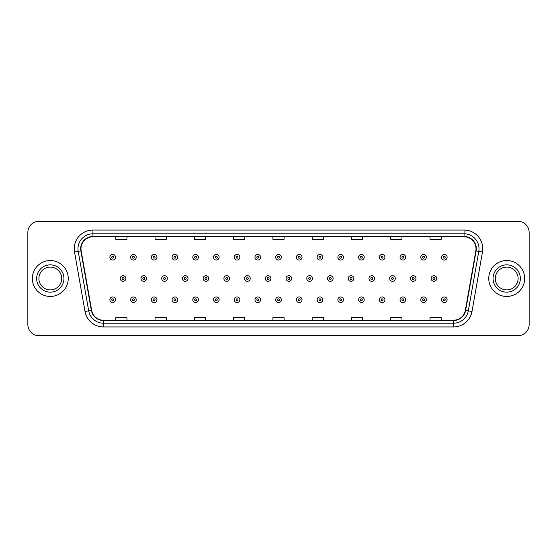 <?xml version="1.0" encoding="UTF-8"?>
<svg xmlns="http://www.w3.org/2000/svg" width="557" height="557" viewBox="0 0 557 557"><rect width="100%" height="100%" fill="white"/><g stroke="black" fill="none" stroke-linecap="round" stroke-linejoin="round"><path stroke-width="0.84" d="M32.341 278.5A17.956 17.956 0 0 0 50.297 296.456A17.956 17.956 0 0 0 68.253 278.5A17.956 17.956 0 0 0 50.297 260.544A17.956 17.956 0 0 0 32.341 278.5A17.956 17.956 0 0 0 50.297 296.456A17.956 17.956 0 0 0 68.253 278.5A17.956 17.956 0 0 0 50.297 260.544A17.956 17.956 0 0 0 32.341 278.5M488.747 278.5A17.956 17.956 0 0 0 506.703 296.456A17.956 17.956 0 0 0 524.659 278.5A17.956 17.956 0 0 0 506.703 260.544A17.956 17.956 0 0 0 488.747 278.5A17.956 17.956 0 0 0 506.703 296.456A17.956 17.956 0 0 0 524.659 278.5A17.956 17.956 0 0 0 506.703 260.544A17.956 17.956 0 0 0 488.747 278.5M80.974 248.756A11.969 11.969 0 0 1 92.942 236.788L464.058 236.788A11.969 11.969 0 0 1 475.845 250.838L465.36 310.319A11.969 11.969 0 0 1 453.565 320.212L103.435 320.212A11.969 11.969 0 0 1 91.64 310.319L81.155 250.838A11.969 11.969 0 0 1 80.974 248.756M80.674 248.756A12.268 12.268 0 0 0 80.862 250.887L91.348 310.374A12.268 12.268 0 0 0 103.435 320.512L453.565 320.512A12.268 12.268 0 0 0 465.652 310.374L476.138 250.887A12.268 12.268 0 0 0 464.058 236.488L92.942 236.488A12.268 12.268 0 0 0 80.674 248.756M74.527 252.008A18.708 18.708 0 0 1 92.942 230.055L464.058 230.055A18.708 18.708 0 0 1 482.473 252.008L471.988 311.488A18.708 18.708 0 0 1 453.565 326.945L103.435 326.945A18.708 18.708 0 0 1 85.012 311.488L74.527 252.008L78.21 251.36A14.962 14.962 0 0 1 92.942 233.794L464.058 233.794A14.962 14.962 0 0 1 478.79 251.36L468.305 310.841A14.962 14.962 0 0 1 453.565 323.206L103.435 323.206A14.962 14.962 0 0 1 88.695 310.841L78.21 251.36A14.962 14.962 0 0 1 77.98 248.756M529.15 232.485A11.224 11.224 0 0 0 517.926 221.261L39.074 221.261A11.224 11.224 0 0 0 27.85 232.485L27.85 324.515A11.224 11.224 0 0 0 39.074 335.739L517.926 335.739A11.224 11.224 0 0 0 529.15 324.515L529.15 232.485L529.15 324.515M272.888 236.788L272.888 239.322L284.112 239.322L284.112 236.788M233.606 236.788L233.606 239.322L244.829 239.322L244.829 236.788M194.323 236.788L194.323 239.322L205.547 239.322L205.547 236.788M155.048 236.788L155.048 239.322L166.271 239.322L166.271 236.788M115.765 236.788L115.765 239.322L126.989 239.322L126.989 236.788M312.171 236.788L312.171 239.322L323.394 239.322L323.394 236.788M351.453 236.788L351.453 239.322L362.677 239.322L362.677 236.788M390.729 236.788L390.729 239.322L401.952 239.322L401.952 236.788M430.011 236.788L430.011 239.322L441.235 239.322L441.235 236.788M284.112 320.212L284.112 317.678L272.888 317.678L272.888 320.212M244.829 320.212L244.829 317.678L233.606 317.678L233.606 320.212M205.547 320.212L205.547 317.678L194.323 317.678L194.323 320.212M166.271 320.212L166.271 317.678L155.048 317.678L155.048 320.212M126.989 320.212L126.989 317.678L115.765 317.678L115.765 320.212M323.394 320.212L323.394 317.678L312.171 317.678L312.171 320.212M362.677 320.212L362.677 317.678L351.453 317.678L351.453 320.212M401.952 320.212L401.952 317.678L390.729 317.678L390.729 320.212M441.235 320.212L441.235 317.678L430.011 317.678L430.011 320.212M27.85 232.485L27.85 324.515M517.926 221.261L39.074 221.261M39.074 335.739L517.926 335.739M115.501 257.25A2.806 2.806 0 0 1 112.695 260.056A2.806 2.806 0 0 1 109.889 257.25A2.806 2.806 0 0 1 112.695 254.445A2.806 2.806 0 0 1 115.501 257.25A2.806 2.806 0 0 0 112.695 254.445A2.806 2.806 0 0 0 109.889 257.25M120.256 278.5A2.806 2.806 0 0 1 123.062 275.694A2.806 2.806 0 0 1 125.868 278.5A2.806 2.806 0 0 1 123.062 281.306A2.806 2.806 0 0 1 120.256 278.5A2.806 2.806 0 0 0 123.062 281.306A2.806 2.806 0 0 0 125.868 278.5M109.889 299.75A2.806 2.806 0 0 1 112.695 296.944A2.806 2.806 0 0 1 115.501 299.75A2.806 2.806 0 0 1 112.695 302.555A2.806 2.806 0 0 1 109.889 299.75A2.806 2.806 0 0 0 112.695 302.555A2.806 2.806 0 0 0 115.501 299.75M61.702 278.5A11.405 11.405 0 0 0 50.297 267.095A11.405 11.405 0 0 0 38.893 278.5A11.405 11.405 0 0 0 50.297 289.905A11.405 11.405 0 0 0 61.702 278.5A11.405 11.405 0 0 1 50.297 289.905A11.405 11.405 0 0 1 38.893 278.5M136.228 257.25A2.806 2.806 0 0 1 133.422 260.056A2.806 2.806 0 0 1 130.617 257.25A2.806 2.806 0 0 1 133.422 254.445A2.806 2.806 0 0 1 136.228 257.25A2.806 2.806 0 0 0 133.422 254.445A2.806 2.806 0 0 0 130.617 257.25M156.956 257.25A2.806 2.806 0 0 1 154.15 260.056A2.806 2.806 0 0 1 151.344 257.25A2.806 2.806 0 0 1 154.15 254.445A2.806 2.806 0 0 1 156.956 257.25A2.806 2.806 0 0 0 154.15 254.445A2.806 2.806 0 0 0 151.344 257.25M177.676 257.25A2.806 2.806 0 0 1 174.87 260.056A2.806 2.806 0 0 1 172.064 257.25A2.806 2.806 0 0 1 174.87 254.445A2.806 2.806 0 0 1 177.676 257.25A2.806 2.806 0 0 0 174.87 254.445A2.806 2.806 0 0 0 172.064 257.25M198.403 257.25A2.806 2.806 0 0 1 195.598 260.056A2.806 2.806 0 0 1 192.792 257.25A2.806 2.806 0 0 1 195.598 254.445A2.806 2.806 0 0 1 198.403 257.25A2.806 2.806 0 0 0 195.598 254.445A2.806 2.806 0 0 0 192.792 257.25M140.977 278.5A2.806 2.806 0 0 1 143.783 275.694A2.806 2.806 0 0 1 146.588 278.5A2.806 2.806 0 0 1 143.783 281.306A2.806 2.806 0 0 1 140.977 278.5A2.806 2.806 0 0 0 143.783 281.306A2.806 2.806 0 0 0 146.588 278.5M161.704 278.5A2.806 2.806 0 0 1 164.51 275.694A2.806 2.806 0 0 1 167.316 278.5A2.806 2.806 0 0 1 164.51 281.306A2.806 2.806 0 0 1 161.704 278.5A2.806 2.806 0 0 0 164.51 281.306A2.806 2.806 0 0 0 167.316 278.5M182.431 278.5A2.806 2.806 0 0 1 185.237 275.694A2.806 2.806 0 0 1 188.043 278.5A2.806 2.806 0 0 1 185.237 281.306A2.806 2.806 0 0 1 182.431 278.5A2.806 2.806 0 0 0 185.237 281.306A2.806 2.806 0 0 0 188.043 278.5M518.107 278.5A11.405 11.405 0 0 0 506.703 267.095A11.405 11.405 0 0 0 495.298 278.5A11.405 11.405 0 0 0 506.703 289.905A11.405 11.405 0 0 0 518.107 278.5A11.405 11.405 0 0 1 506.703 289.905A11.405 11.405 0 0 1 495.298 278.5M219.131 257.25A2.806 2.806 0 0 1 216.325 260.056A2.806 2.806 0 0 1 213.519 257.25A2.806 2.806 0 0 1 216.325 254.445A2.806 2.806 0 0 1 219.131 257.25A2.806 2.806 0 0 0 216.325 254.445A2.806 2.806 0 0 0 213.519 257.25M239.858 257.25A2.806 2.806 0 0 1 237.052 260.056A2.806 2.806 0 0 1 234.246 257.25A2.806 2.806 0 0 1 237.052 254.445A2.806 2.806 0 0 1 239.858 257.25A2.806 2.806 0 0 0 237.052 254.445A2.806 2.806 0 0 0 234.246 257.25M260.579 257.25A2.806 2.806 0 0 1 257.773 260.056A2.806 2.806 0 0 1 254.967 257.25A2.806 2.806 0 0 1 257.773 254.445A2.806 2.806 0 0 1 260.579 257.25A2.806 2.806 0 0 0 257.773 254.445A2.806 2.806 0 0 0 254.967 257.25M203.159 278.5A2.806 2.806 0 0 1 205.958 275.694A2.806 2.806 0 0 1 208.764 278.5A2.806 2.806 0 0 1 205.958 281.306A2.806 2.806 0 0 1 203.159 278.5A2.806 2.806 0 0 0 205.958 281.306A2.806 2.806 0 0 0 208.764 278.5M223.879 278.5A2.806 2.806 0 0 1 226.685 275.694A2.806 2.806 0 0 1 229.491 278.5A2.806 2.806 0 0 1 226.685 281.306A2.806 2.806 0 0 1 223.879 278.5A2.806 2.806 0 0 0 226.685 281.306A2.806 2.806 0 0 0 229.491 278.5M244.607 278.5A2.806 2.806 0 0 1 247.412 275.694A2.806 2.806 0 0 1 250.218 278.5A2.806 2.806 0 0 1 247.412 281.306A2.806 2.806 0 0 1 244.607 278.5A2.806 2.806 0 0 0 247.412 281.306A2.806 2.806 0 0 0 250.218 278.5M281.306 257.25A2.806 2.806 0 0 1 278.5 260.056A2.806 2.806 0 0 1 275.694 257.25A2.806 2.806 0 0 1 278.5 254.445A2.806 2.806 0 0 1 281.306 257.25A2.806 2.806 0 0 0 278.5 254.445A2.806 2.806 0 0 0 275.694 257.25M302.033 257.25A2.806 2.806 0 0 1 299.227 260.056A2.806 2.806 0 0 1 296.421 257.25A2.806 2.806 0 0 1 299.227 254.445A2.806 2.806 0 0 1 302.033 257.25A2.806 2.806 0 0 0 299.227 254.445A2.806 2.806 0 0 0 296.421 257.25M322.754 257.25A2.806 2.806 0 0 1 319.948 260.056A2.806 2.806 0 0 1 317.142 257.25A2.806 2.806 0 0 1 319.948 254.445A2.806 2.806 0 0 1 322.754 257.25A2.806 2.806 0 0 0 319.948 254.445A2.806 2.806 0 0 0 317.142 257.25M343.481 257.25A2.806 2.806 0 0 1 340.675 260.056A2.806 2.806 0 0 1 337.869 257.25A2.806 2.806 0 0 1 340.675 254.445A2.806 2.806 0 0 1 343.481 257.25A2.806 2.806 0 0 0 340.675 254.445A2.806 2.806 0 0 0 337.869 257.25M364.208 257.25A2.806 2.806 0 0 1 361.402 260.056A2.806 2.806 0 0 1 358.597 257.25A2.806 2.806 0 0 1 361.402 254.445A2.806 2.806 0 0 1 364.208 257.25A2.806 2.806 0 0 0 361.402 254.445A2.806 2.806 0 0 0 358.597 257.25M265.334 278.5A2.806 2.806 0 0 1 268.14 275.694A2.806 2.806 0 0 1 270.946 278.5A2.806 2.806 0 0 1 268.14 281.306A2.806 2.806 0 0 1 265.334 278.5A2.806 2.806 0 0 0 268.14 281.306A2.806 2.806 0 0 0 270.946 278.5M286.054 278.5A2.806 2.806 0 0 1 288.86 275.694A2.806 2.806 0 0 1 291.666 278.5A2.806 2.806 0 0 1 288.86 281.306A2.806 2.806 0 0 1 286.054 278.5A2.806 2.806 0 0 0 288.86 281.306A2.806 2.806 0 0 0 291.666 278.5M306.782 278.5A2.806 2.806 0 0 1 309.588 275.694A2.806 2.806 0 0 1 312.393 278.5A2.806 2.806 0 0 1 309.588 281.306A2.806 2.806 0 0 1 306.782 278.5A2.806 2.806 0 0 0 309.588 281.306A2.806 2.806 0 0 0 312.393 278.5M327.509 278.5A2.806 2.806 0 0 1 330.315 275.694A2.806 2.806 0 0 1 333.121 278.5A2.806 2.806 0 0 1 330.315 281.306A2.806 2.806 0 0 1 327.509 278.5A2.806 2.806 0 0 0 330.315 281.306A2.806 2.806 0 0 0 333.121 278.5M348.236 278.5A2.806 2.806 0 0 1 351.042 275.694A2.806 2.806 0 0 1 353.841 278.5A2.806 2.806 0 0 1 351.042 281.306A2.806 2.806 0 0 1 348.236 278.5A2.806 2.806 0 0 0 351.042 281.306A2.806 2.806 0 0 0 353.841 278.5M384.936 257.25A2.806 2.806 0 0 1 382.13 260.056A2.806 2.806 0 0 1 379.324 257.25A2.806 2.806 0 0 1 382.13 254.445A2.806 2.806 0 0 1 384.936 257.25A2.806 2.806 0 0 0 382.13 254.445A2.806 2.806 0 0 0 379.324 257.25M405.656 257.25A2.806 2.806 0 0 1 402.85 260.056A2.806 2.806 0 0 1 400.044 257.25A2.806 2.806 0 0 1 402.85 254.445A2.806 2.806 0 0 1 405.656 257.25A2.806 2.806 0 0 0 402.85 254.445A2.806 2.806 0 0 0 400.044 257.25M426.384 257.25A2.806 2.806 0 0 1 423.578 260.056A2.806 2.806 0 0 1 420.772 257.25A2.806 2.806 0 0 1 423.578 254.445A2.806 2.806 0 0 1 426.384 257.25A2.806 2.806 0 0 0 423.578 254.445A2.806 2.806 0 0 0 420.772 257.25M447.111 257.25A2.806 2.806 0 0 1 444.305 260.056A2.806 2.806 0 0 1 441.499 257.25A2.806 2.806 0 0 1 444.305 254.445A2.806 2.806 0 0 1 447.111 257.25A2.806 2.806 0 0 0 444.305 254.445A2.806 2.806 0 0 0 441.499 257.25M368.957 278.5A2.806 2.806 0 0 1 371.763 275.694A2.806 2.806 0 0 1 374.569 278.5A2.806 2.806 0 0 1 371.763 281.306A2.806 2.806 0 0 1 368.957 278.5A2.806 2.806 0 0 0 371.763 281.306A2.806 2.806 0 0 0 374.569 278.5M389.684 278.5A2.806 2.806 0 0 1 392.49 275.694A2.806 2.806 0 0 1 395.296 278.5A2.806 2.806 0 0 1 392.49 281.306A2.806 2.806 0 0 1 389.684 278.5A2.806 2.806 0 0 0 392.49 281.306A2.806 2.806 0 0 0 395.296 278.5M410.412 278.5A2.806 2.806 0 0 1 413.217 275.694A2.806 2.806 0 0 1 416.023 278.5A2.806 2.806 0 0 1 413.217 281.306A2.806 2.806 0 0 1 410.412 278.5A2.806 2.806 0 0 0 413.217 281.306A2.806 2.806 0 0 0 416.023 278.5M431.132 278.5A2.806 2.806 0 0 1 433.938 275.694A2.806 2.806 0 0 1 436.744 278.5A2.806 2.806 0 0 1 433.938 281.306A2.806 2.806 0 0 1 431.132 278.5A2.806 2.806 0 0 0 433.938 281.306A2.806 2.806 0 0 0 436.744 278.5M130.617 299.75A2.806 2.806 0 0 1 133.422 296.944A2.806 2.806 0 0 1 136.228 299.75A2.806 2.806 0 0 1 133.422 302.555A2.806 2.806 0 0 1 130.617 299.75A2.806 2.806 0 0 0 133.422 302.555A2.806 2.806 0 0 0 136.228 299.75M151.344 299.75A2.806 2.806 0 0 1 154.15 296.944A2.806 2.806 0 0 1 156.956 299.75A2.806 2.806 0 0 1 154.15 302.555A2.806 2.806 0 0 1 151.344 299.75A2.806 2.806 0 0 0 154.15 302.555A2.806 2.806 0 0 0 156.956 299.75M172.064 299.75A2.806 2.806 0 0 1 174.87 296.944A2.806 2.806 0 0 1 177.676 299.75A2.806 2.806 0 0 1 174.87 302.555A2.806 2.806 0 0 1 172.064 299.75A2.806 2.806 0 0 0 174.87 302.555A2.806 2.806 0 0 0 177.676 299.75M192.792 299.75A2.806 2.806 0 0 1 195.598 296.944A2.806 2.806 0 0 1 198.403 299.75A2.806 2.806 0 0 1 195.598 302.555A2.806 2.806 0 0 1 192.792 299.75A2.806 2.806 0 0 0 195.598 302.555A2.806 2.806 0 0 0 198.403 299.75M213.519 299.75A2.806 2.806 0 0 1 216.325 296.944A2.806 2.806 0 0 1 219.131 299.75A2.806 2.806 0 0 1 216.325 302.555A2.806 2.806 0 0 1 213.519 299.75A2.806 2.806 0 0 0 216.325 302.555A2.806 2.806 0 0 0 219.131 299.75M234.246 299.75A2.806 2.806 0 0 1 237.052 296.944A2.806 2.806 0 0 1 239.858 299.75A2.806 2.806 0 0 1 237.052 302.555A2.806 2.806 0 0 1 234.246 299.75A2.806 2.806 0 0 0 237.052 302.555A2.806 2.806 0 0 0 239.858 299.75M254.967 299.75A2.806 2.806 0 0 1 257.773 296.944A2.806 2.806 0 0 1 260.579 299.75A2.806 2.806 0 0 1 257.773 302.555A2.806 2.806 0 0 1 254.967 299.75A2.806 2.806 0 0 0 257.773 302.555A2.806 2.806 0 0 0 260.579 299.75M275.694 299.75A2.806 2.806 0 0 1 278.5 296.944A2.806 2.806 0 0 1 281.306 299.75A2.806 2.806 0 0 1 278.5 302.555A2.806 2.806 0 0 1 275.694 299.75A2.806 2.806 0 0 0 278.5 302.555A2.806 2.806 0 0 0 281.306 299.75M296.421 299.75A2.806 2.806 0 0 1 299.227 296.944A2.806 2.806 0 0 1 302.033 299.75A2.806 2.806 0 0 1 299.227 302.555A2.806 2.806 0 0 1 296.421 299.75A2.806 2.806 0 0 0 299.227 302.555A2.806 2.806 0 0 0 302.033 299.75M317.142 299.75A2.806 2.806 0 0 1 319.948 296.944A2.806 2.806 0 0 1 322.754 299.75A2.806 2.806 0 0 1 319.948 302.555A2.806 2.806 0 0 1 317.142 299.75A2.806 2.806 0 0 0 319.948 302.555A2.806 2.806 0 0 0 322.754 299.75M337.869 299.75A2.806 2.806 0 0 1 340.675 296.944A2.806 2.806 0 0 1 343.481 299.75A2.806 2.806 0 0 1 340.675 302.555A2.806 2.806 0 0 1 337.869 299.75A2.806 2.806 0 0 0 340.675 302.555A2.806 2.806 0 0 0 343.481 299.75M358.597 299.75A2.806 2.806 0 0 1 361.402 296.944A2.806 2.806 0 0 1 364.208 299.75A2.806 2.806 0 0 1 361.402 302.555A2.806 2.806 0 0 1 358.597 299.75A2.806 2.806 0 0 0 361.402 302.555A2.806 2.806 0 0 0 364.208 299.75M379.324 299.75A2.806 2.806 0 0 1 382.13 296.944A2.806 2.806 0 0 1 384.936 299.75A2.806 2.806 0 0 1 382.13 302.555A2.806 2.806 0 0 1 379.324 299.75A2.806 2.806 0 0 0 382.13 302.555A2.806 2.806 0 0 0 384.936 299.75M400.044 299.75A2.806 2.806 0 0 1 402.85 296.944A2.806 2.806 0 0 1 405.656 299.75A2.806 2.806 0 0 1 402.85 302.555A2.806 2.806 0 0 1 400.044 299.75A2.806 2.806 0 0 0 402.85 302.555A2.806 2.806 0 0 0 405.656 299.75M420.772 299.75A2.806 2.806 0 0 1 423.578 296.944A2.806 2.806 0 0 1 426.384 299.75A2.806 2.806 0 0 1 423.578 302.555A2.806 2.806 0 0 1 420.772 299.75A2.806 2.806 0 0 0 423.578 302.555A2.806 2.806 0 0 0 426.384 299.75M441.499 299.75A2.806 2.806 0 0 1 444.305 296.944A2.806 2.806 0 0 1 447.111 299.75A2.806 2.806 0 0 1 444.305 302.555A2.806 2.806 0 0 1 441.499 299.75A2.806 2.806 0 0 0 444.305 302.555A2.806 2.806 0 0 0 447.111 299.75M464.058 230.055L464.058 236.488M78.21 251.36L80.862 250.887M103.435 326.945L103.435 320.512M453.565 320.512L453.565 326.945M465.652 310.374L471.988 311.488M85.012 311.488L91.348 310.374M476.138 250.887L482.473 252.008M92.942 230.055L92.942 236.488M111.762 257.25A0.933 0.933 0 0 0 112.695 258.183A0.933 0.933 0 0 0 113.635 257.25A0.933 0.933 0 0 0 112.695 256.317A0.933 0.933 0 0 0 111.762 257.25M123.995 278.5A0.933 0.933 0 0 0 123.062 277.567A0.933 0.933 0 0 0 122.122 278.5A0.933 0.933 0 0 0 123.062 279.433A0.933 0.933 0 0 0 123.995 278.5M113.635 299.75A0.933 0.933 0 0 0 112.695 298.817A0.933 0.933 0 0 0 111.762 299.75A0.933 0.933 0 0 0 112.695 300.683A0.933 0.933 0 0 0 113.635 299.75M63.944 278.5A13.647 13.647 0 0 0 50.297 264.853A13.647 13.647 0 0 0 36.651 278.5A13.647 13.647 0 0 0 50.297 292.147A13.647 13.647 0 0 0 63.944 278.5M132.489 257.25A0.933 0.933 0 0 0 133.422 258.183A0.933 0.933 0 0 0 134.355 257.25A0.933 0.933 0 0 0 133.422 256.317A0.933 0.933 0 0 0 132.489 257.25M153.21 257.25A0.933 0.933 0 0 0 154.15 258.183A0.933 0.933 0 0 0 155.083 257.25A0.933 0.933 0 0 0 154.15 256.317A0.933 0.933 0 0 0 153.21 257.25M173.937 257.25A0.933 0.933 0 0 0 174.87 258.183A0.933 0.933 0 0 0 175.81 257.25A0.933 0.933 0 0 0 174.87 256.317A0.933 0.933 0 0 0 173.937 257.25M194.665 257.25A0.933 0.933 0 0 0 195.598 258.183A0.933 0.933 0 0 0 196.53 257.25A0.933 0.933 0 0 0 195.598 256.317A0.933 0.933 0 0 0 194.665 257.25M144.723 278.5A0.933 0.933 0 0 0 143.783 277.567A0.933 0.933 0 0 0 142.85 278.5A0.933 0.933 0 0 0 143.783 279.433A0.933 0.933 0 0 0 144.723 278.5M165.443 278.5A0.933 0.933 0 0 0 164.51 277.567A0.933 0.933 0 0 0 163.577 278.5A0.933 0.933 0 0 0 164.51 279.433A0.933 0.933 0 0 0 165.443 278.5M186.17 278.5A0.933 0.933 0 0 0 185.237 277.567A0.933 0.933 0 0 0 184.297 278.5A0.933 0.933 0 0 0 185.237 279.433A0.933 0.933 0 0 0 186.17 278.5M520.349 278.5A13.647 13.647 0 0 0 506.703 264.853A13.647 13.647 0 0 0 493.056 278.5A13.647 13.647 0 0 0 506.703 292.147A13.647 13.647 0 0 0 520.349 278.5M215.392 257.25A0.933 0.933 0 0 0 216.325 258.183A0.933 0.933 0 0 0 217.258 257.25A0.933 0.933 0 0 0 216.325 256.317A0.933 0.933 0 0 0 215.392 257.25M236.112 257.25A0.933 0.933 0 0 0 237.052 258.183A0.933 0.933 0 0 0 237.985 257.25A0.933 0.933 0 0 0 237.052 256.317A0.933 0.933 0 0 0 236.112 257.25M256.84 257.25A0.933 0.933 0 0 0 257.773 258.183A0.933 0.933 0 0 0 258.713 257.25A0.933 0.933 0 0 0 257.773 256.317A0.933 0.933 0 0 0 256.84 257.25M206.898 278.5A0.933 0.933 0 0 0 205.958 277.567A0.933 0.933 0 0 0 205.025 278.5A0.933 0.933 0 0 0 205.958 279.433A0.933 0.933 0 0 0 206.898 278.5M227.625 278.5A0.933 0.933 0 0 0 226.685 277.567A0.933 0.933 0 0 0 225.752 278.5A0.933 0.933 0 0 0 226.685 279.433A0.933 0.933 0 0 0 227.625 278.5M248.345 278.5A0.933 0.933 0 0 0 247.412 277.567A0.933 0.933 0 0 0 246.479 278.5A0.933 0.933 0 0 0 247.412 279.433A0.933 0.933 0 0 0 248.345 278.5M277.567 257.25A0.933 0.933 0 0 0 278.5 258.183A0.933 0.933 0 0 0 279.433 257.25A0.933 0.933 0 0 0 278.5 256.317A0.933 0.933 0 0 0 277.567 257.25M298.287 257.25A0.933 0.933 0 0 0 299.227 258.183A0.933 0.933 0 0 0 300.16 257.25A0.933 0.933 0 0 0 299.227 256.317A0.933 0.933 0 0 0 298.287 257.25M319.015 257.25A0.933 0.933 0 0 0 319.948 258.183A0.933 0.933 0 0 0 320.888 257.25A0.933 0.933 0 0 0 319.948 256.317A0.933 0.933 0 0 0 319.015 257.25M339.742 257.25A0.933 0.933 0 0 0 340.675 258.183A0.933 0.933 0 0 0 341.608 257.25A0.933 0.933 0 0 0 340.675 256.317A0.933 0.933 0 0 0 339.742 257.25M360.47 257.25A0.933 0.933 0 0 0 361.402 258.183A0.933 0.933 0 0 0 362.335 257.25A0.933 0.933 0 0 0 361.402 256.317A0.933 0.933 0 0 0 360.47 257.25M269.073 278.5A0.933 0.933 0 0 0 268.14 277.567A0.933 0.933 0 0 0 267.2 278.5A0.933 0.933 0 0 0 268.14 279.433A0.933 0.933 0 0 0 269.073 278.5M289.8 278.5A0.933 0.933 0 0 0 288.86 277.567A0.933 0.933 0 0 0 287.927 278.5A0.933 0.933 0 0 0 288.86 279.433A0.933 0.933 0 0 0 289.8 278.5M310.521 278.5A0.933 0.933 0 0 0 309.588 277.567A0.933 0.933 0 0 0 308.655 278.5A0.933 0.933 0 0 0 309.588 279.433A0.933 0.933 0 0 0 310.521 278.5M331.248 278.5A0.933 0.933 0 0 0 330.315 277.567A0.933 0.933 0 0 0 329.375 278.5A0.933 0.933 0 0 0 330.315 279.433A0.933 0.933 0 0 0 331.248 278.5M351.975 278.5A0.933 0.933 0 0 0 351.042 277.567A0.933 0.933 0 0 0 350.102 278.5A0.933 0.933 0 0 0 351.042 279.433A0.933 0.933 0 0 0 351.975 278.5M381.19 257.25A0.933 0.933 0 0 0 382.13 258.183A0.933 0.933 0 0 0 383.063 257.25A0.933 0.933 0 0 0 382.13 256.317A0.933 0.933 0 0 0 381.19 257.25M401.917 257.25A0.933 0.933 0 0 0 402.85 258.183A0.933 0.933 0 0 0 403.79 257.25A0.933 0.933 0 0 0 402.85 256.317A0.933 0.933 0 0 0 401.917 257.25M422.645 257.25A0.933 0.933 0 0 0 423.578 258.183A0.933 0.933 0 0 0 424.511 257.25A0.933 0.933 0 0 0 423.578 256.317A0.933 0.933 0 0 0 422.645 257.25M443.365 257.25A0.933 0.933 0 0 0 444.305 258.183A0.933 0.933 0 0 0 445.238 257.25A0.933 0.933 0 0 0 444.305 256.317A0.933 0.933 0 0 0 443.365 257.25M372.703 278.5A0.933 0.933 0 0 0 371.763 277.567A0.933 0.933 0 0 0 370.83 278.5A0.933 0.933 0 0 0 371.763 279.433A0.933 0.933 0 0 0 372.703 278.5M393.423 278.5A0.933 0.933 0 0 0 392.49 277.567A0.933 0.933 0 0 0 391.557 278.5A0.933 0.933 0 0 0 392.49 279.433A0.933 0.933 0 0 0 393.423 278.5M414.15 278.5A0.933 0.933 0 0 0 413.217 277.567A0.933 0.933 0 0 0 412.277 278.5A0.933 0.933 0 0 0 413.217 279.433A0.933 0.933 0 0 0 414.15 278.5M434.878 278.5A0.933 0.933 0 0 0 433.938 277.567A0.933 0.933 0 0 0 433.005 278.5A0.933 0.933 0 0 0 433.938 279.433A0.933 0.933 0 0 0 434.878 278.5M134.355 299.75A0.933 0.933 0 0 0 133.422 298.817A0.933 0.933 0 0 0 132.489 299.75A0.933 0.933 0 0 0 133.422 300.683A0.933 0.933 0 0 0 134.355 299.75M155.083 299.75A0.933 0.933 0 0 0 154.15 298.817A0.933 0.933 0 0 0 153.21 299.75A0.933 0.933 0 0 0 154.15 300.683A0.933 0.933 0 0 0 155.083 299.75M175.81 299.75A0.933 0.933 0 0 0 174.87 298.817A0.933 0.933 0 0 0 173.937 299.75A0.933 0.933 0 0 0 174.87 300.683A0.933 0.933 0 0 0 175.81 299.75M196.53 299.75A0.933 0.933 0 0 0 195.598 298.817A0.933 0.933 0 0 0 194.665 299.75A0.933 0.933 0 0 0 195.598 300.683A0.933 0.933 0 0 0 196.53 299.75M217.258 299.75A0.933 0.933 0 0 0 216.325 298.817A0.933 0.933 0 0 0 215.392 299.75A0.933 0.933 0 0 0 216.325 300.683A0.933 0.933 0 0 0 217.258 299.75M237.985 299.75A0.933 0.933 0 0 0 237.052 298.817A0.933 0.933 0 0 0 236.112 299.75A0.933 0.933 0 0 0 237.052 300.683A0.933 0.933 0 0 0 237.985 299.75M258.713 299.75A0.933 0.933 0 0 0 257.773 298.817A0.933 0.933 0 0 0 256.84 299.75A0.933 0.933 0 0 0 257.773 300.683A0.933 0.933 0 0 0 258.713 299.75M279.433 299.75A0.933 0.933 0 0 0 278.5 298.817A0.933 0.933 0 0 0 277.567 299.75A0.933 0.933 0 0 0 278.5 300.683A0.933 0.933 0 0 0 279.433 299.75M300.16 299.75A0.933 0.933 0 0 0 299.227 298.817A0.933 0.933 0 0 0 298.287 299.75A0.933 0.933 0 0 0 299.227 300.683A0.933 0.933 0 0 0 300.16 299.75M320.888 299.75A0.933 0.933 0 0 0 319.948 298.817A0.933 0.933 0 0 0 319.015 299.75A0.933 0.933 0 0 0 319.948 300.683A0.933 0.933 0 0 0 320.888 299.75M341.608 299.75A0.933 0.933 0 0 0 340.675 298.817A0.933 0.933 0 0 0 339.742 299.75A0.933 0.933 0 0 0 340.675 300.683A0.933 0.933 0 0 0 341.608 299.75M362.335 299.75A0.933 0.933 0 0 0 361.402 298.817A0.933 0.933 0 0 0 360.47 299.75A0.933 0.933 0 0 0 361.402 300.683A0.933 0.933 0 0 0 362.335 299.75M383.063 299.75A0.933 0.933 0 0 0 382.13 298.817A0.933 0.933 0 0 0 381.19 299.75A0.933 0.933 0 0 0 382.13 300.683A0.933 0.933 0 0 0 383.063 299.75M403.79 299.75A0.933 0.933 0 0 0 402.85 298.817A0.933 0.933 0 0 0 401.917 299.75A0.933 0.933 0 0 0 402.85 300.683A0.933 0.933 0 0 0 403.79 299.75M424.511 299.75A0.933 0.933 0 0 0 423.578 298.817A0.933 0.933 0 0 0 422.645 299.75A0.933 0.933 0 0 0 423.578 300.683A0.933 0.933 0 0 0 424.511 299.75M445.238 299.75A0.933 0.933 0 0 0 444.305 298.817A0.933 0.933 0 0 0 443.365 299.75A0.933 0.933 0 0 0 444.305 300.683A0.933 0.933 0 0 0 445.238 299.75"/></g></svg>
